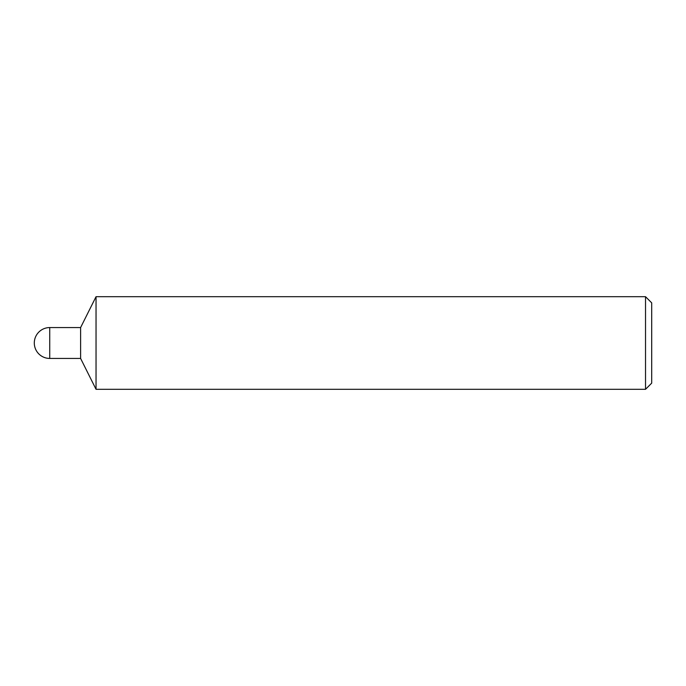 <?xml version="1.0" encoding="UTF-8"?>
<svg xmlns="http://www.w3.org/2000/svg" width="686" height="686" viewBox="0 0 686 686"><rect width="100%" height="100%" fill="white"/><g stroke="black" fill="none" stroke-linecap="round" stroke-linejoin="round"><path stroke-width="1.03" d="M96.04 389.305L96.04 296.695L645.526 296.695L651.7 302.869L651.7 383.131L645.526 389.305L96.04 389.305L80.605 358.435L80.605 327.565L96.04 296.695M645.526 389.305L645.526 296.695M49.735 358.435L80.605 358.435L80.605 327.565L49.735 327.565A15.435 15.435 0 0 0 34.3 343A15.435 15.435 0 0 0 49.735 358.435L49.735 327.565"/></g></svg>
